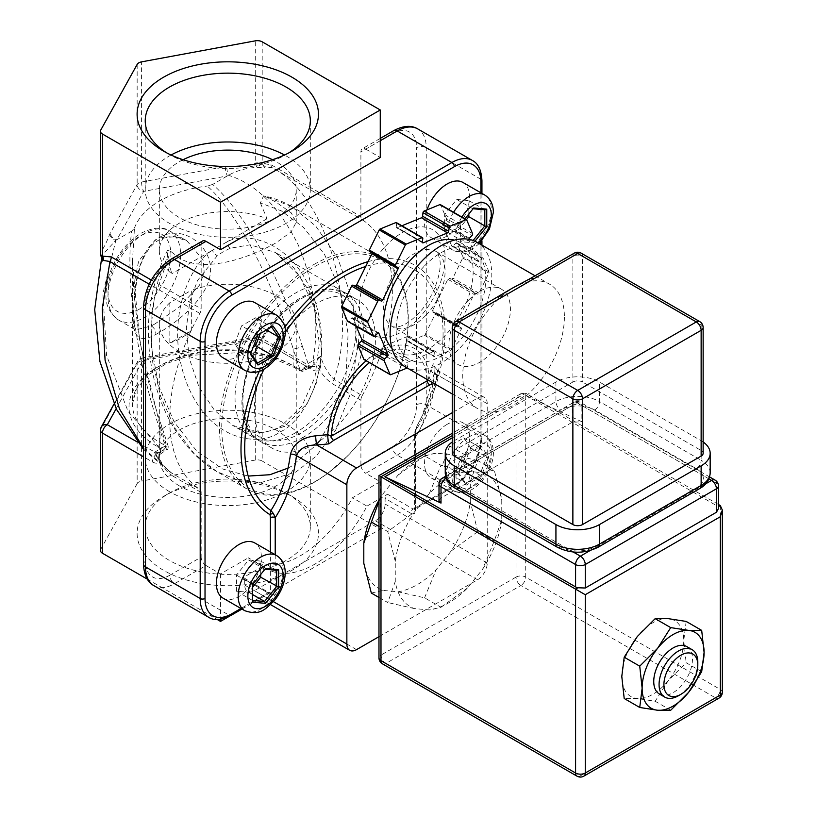 <?xml version="1.0" encoding="UTF-8"?>
<svg xmlns="http://www.w3.org/2000/svg" width="817" height="817" viewBox="0 0 817 817"><rect width="100%" height="100%" fill="white"/><g stroke="black" fill="none" stroke-linecap="round" stroke-linejoin="round"><path stroke-width="0.61" stroke-dasharray="4.08 3.06" d="M169.834 302.739L169.834 342.772C175.379 340.219 182.548 336.073 191.341 330.354L191.341 290.321A68.454 39.522 180 0 1 276.187 295.825A68.454 39.522 180 0 1 296.234 323.777A68.454 39.522 180 0 1 253.975 360.287A68.454 39.522 180 0 1 179.372 351.718A68.454 39.522 180 0 1 159.325 323.777A68.454 39.522 180 0 1 169.834 302.739L191.341 290.321M179.372 485.87A68.454 39.522 180 0 1 159.325 457.918A68.454 39.522 180 0 1 201.585 421.409A68.454 39.522 180 0 1 276.187 429.977A68.454 39.522 180 0 1 296.234 457.918A68.454 39.522 180 0 1 253.975 494.438A68.454 39.522 180 0 1 179.372 485.87M286.154 493.039L291.894 496.358A90.677 52.349 180 0 1 291.894 570.389A90.677 52.349 180 0 1 163.666 570.389A90.677 52.349 180 0 1 163.666 496.358A90.677 52.349 180 0 1 291.894 496.358L286.154 493.039A82.548 47.662 180 0 1 310.327 526.74A82.548 47.662 180 0 1 259.367 570.777A82.548 47.662 180 0 1 169.415 560.442A82.548 47.662 180 0 1 145.232 526.74A82.548 47.662 180 0 1 169.415 493.039A82.548 47.662 180 0 1 286.154 493.039M169.415 491.62A82.548 47.662 180 0 1 145.232 457.918A82.548 47.662 180 0 1 196.192 413.892A82.548 47.662 180 0 1 286.154 424.217A82.548 47.662 180 0 1 310.327 457.918A82.548 47.662 180 0 1 259.367 501.955A82.548 47.662 180 0 1 169.415 491.62M468.345 300.39A43.464 25.092 120 0 0 457.949 364.474A43.464 25.092 120 0 0 491.027 353.271A43.464 25.092 120 0 0 501.424 289.187A43.464 25.092 120 0 0 468.345 300.39M686.801 646.594A27.38 15.809 -60 0 1 692.469 659.135A27.38 15.809 -60 0 1 680.52 686.688A27.38 15.809 -60 0 1 659.421 694.021M319.324 441.211L335.378 413.269L345.989 376.331L348.103 333.642L340.454 290.975L324.492 254.353L303.597 227.463L281.365 210.878L260.357 202.933L263.595 195.876L291.301 206.313L315.638 225.952L337.574 257.702L352.638 300.156L357.223 347.889L350.687 393.273L335.664 430.171L316.199 456.172L295.825 472.052L260.541 482.694L239.258 480.662L216.822 471.583L194.344 453.884L174.93 428.169L160.673 396.541L152.718 362.207L150.951 328.526L154.331 298.052L170.559 251.207L167.465 250.431L167.577 256.497L158.059 280.823L151.952 311.563L151.533 347.685L158.774 386.165L174.287 422.226L196.55 450.851L222.357 468.897L248.174 476.076M265.351 196.478L276.187 202.259L291.148 212.777L296.234 222.204L291.138 231.916L276.187 242.731C249.931 257.549 205.414 273.501 179.372 258.152L170.559 251.207M313.912 264.514A133.488 77.074 -60 0 1 380.651 257.896A133.488 77.074 -60 0 1 407.193 336.298A133.488 77.074 -60 0 1 328.332 472.89A133.488 77.074 -60 0 1 313.912 482.49A133.488 77.074 -60 0 1 247.173 489.107A133.488 77.074 -60 0 1 226.707 382.142A133.488 77.074 -60 0 1 313.912 264.514M260.357 202.933L267.057 218.742A68.454 39.522 0 0 0 196.182 216.056A68.454 39.522 0 0 0 159.325 251.115A68.454 39.522 0 0 0 171.713 273.787L167.577 256.497M183.059 159.713A68.454 39.522 0 0 0 159.325 189.626A68.454 39.522 0 0 0 179.372 217.577A68.454 39.522 0 0 0 253.975 226.146A68.454 39.522 0 0 0 296.234 189.626A68.454 39.522 0 0 0 276.187 161.684A68.454 39.522 0 0 0 272.51 159.713M242.302 578.089L267.956 592.897A3.421 1.981 -60 0 1 269.671 592.733A3.421 1.981 -60 0 1 270.376 594.296L244.722 579.488A3.421 1.981 120 0 0 244.017 577.925A3.421 1.981 120 0 0 242.302 578.089L262.88 566.212A96.222 55.556 120 0 0 266.802 568.887A96.222 55.556 120 0 0 284.326 573.391A96.222 55.556 120 0 0 314.913 564.118A96.222 55.556 120 0 0 345.489 538.076L375.422 520.797A13.695 7.904 120 0 0 385.103 504.028L385.103 498.441L410.757 513.25A3.421 1.981 -60 0 1 413.177 509.062L387.513 494.254A3.421 1.981 120 0 0 385.103 498.441M262.88 566.212L248.358 557.827A96.222 55.556 120 0 0 252.279 560.503A96.222 55.556 120 0 0 300.39 555.734A96.222 55.556 120 0 0 352.423 497.747L380.262 481.673L365.74 473.288L397.195 455.13A41.075 23.713 120 0 0 426.239 404.823L426.239 147.714A41.075 23.713 120 0 0 417.732 128.912M244.722 579.488L244.722 585.074A13.695 7.904 120 0 0 247.561 591.345A13.695 7.904 120 0 0 254.404 590.671L345.489 538.076A96.222 55.556 -60 0 0 366.945 506.132L352.423 497.747M295.55 432.765A85.571 49.408 -60 0 1 252.759 437.003A85.571 49.408 -60 0 1 239.647 368.436A85.571 49.408 -60 0 1 295.55 293.037A85.571 49.408 -60 0 1 338.33 288.799A85.571 49.408 -60 0 1 351.453 357.366A85.571 49.408 -60 0 1 295.55 432.765M166.678 152.85A82.548 47.662 0 0 0 169.415 154.505L163.666 151.186L169.415 154.505A82.548 47.662 0 0 0 286.154 154.505A82.548 47.662 0 0 0 288.891 152.85M171.049 155.016A82.548 47.662 0 0 0 145.232 189.626A82.548 47.662 0 0 0 169.415 223.327A82.548 47.662 0 0 0 259.367 233.662A82.548 47.662 0 0 0 310.327 189.626A82.548 47.662 0 0 0 286.154 155.935A82.548 47.662 0 0 0 284.51 155.016M284.541 426.413A6.842 3.952 -120 0 0 281.119 426.076L301.667 406.478L314.933 377.321L319.324 343.395L314.279 307.815L299.716 276.003L275.298 252.402L250.043 244.804L230.241 248.256L223.572 251.483L217.302 255.731L197.5 280.517L189.83 301.412L186.347 327.985L189.135 357.907L198.96 386.911L214.503 410.359L232.845 425.504L262.431 433.061L284.541 426.413L307.294 403.384L316.7 382.233L321.602 354.445L319.539 322.705L309.694 292.088L293.824 267.762L275.309 252.402L338.33 288.799M230.241 248.256A6.842 4.146 68 0 1 226.37 242.23L212.4 250.298A6.842 3.697 -127.6 0 0 217.302 255.731M155.169 323.777L151.227 325.963L135.704 329.894L132.078 318.017L132.62 291.22L138.614 261.205L155.169 239.932L159.346 237.951L173.408 236.327L187.042 240.974L203.198 260.102L204.199 272.664L199.522 285.123L179.393 306.998L155.169 323.777M155.833 334.439C176.094 323.614 206.915 299.022 210.173 274.543C214.258 249.481 187.379 226.289 164.401 235.061C140.258 243.885 134.039 282.427 133.886 308.683C130.812 335.899 138.124 344.478 155.833 334.439A6.842 4.616 -117.4 0 0 151.227 325.963M223 598.115A31.832 18.383 120 0 0 247.531 589.578A31.832 18.383 120 0 0 261.42 557.551A31.832 18.383 120 0 0 254.833 542.978M426.974 209.887A31.832 18.383 120 0 0 424.544 223.031A31.832 18.383 120 0 0 431.141 237.594A31.832 18.383 120 0 0 455.672 229.066A31.832 18.383 120 0 0 469.561 197.04A31.832 18.383 120 0 0 462.973 182.467M223 357.764A31.832 18.383 120 0 0 238.911 356.192A31.832 18.383 120 0 0 259.714 328.138A31.832 18.383 120 0 0 254.833 302.637M447.052 424.38A31.832 18.383 120 0 0 426.26 452.434A31.832 18.383 120 0 0 431.141 477.945A31.832 18.383 120 0 0 447.052 476.362A31.832 18.383 120 0 0 467.855 448.319A31.832 18.383 120 0 0 462.973 422.808A31.832 18.383 120 0 0 447.052 424.38M466.721 219.987L440.588 204.893L446.46 218.568A1.368 0.786 -60 0 1 445.908 220.335L443.212 223.133A1.368 0.786 120 0 0 442.671 224.9L451.781 246.131A1.368 0.786 120 0 0 451.995 246.387A1.368 0.786 120 0 0 453.037 246.029L455.743 243.231A1.368 0.786 -60 0 1 456.785 242.884A1.368 0.786 -60 0 1 456.999 243.139L462.861 256.814A1.368 0.786 -60 0 1 462.728 257.998L452.863 278.097A1.368 0.786 -60 0 1 452.455 278.679A1.368 0.786 -60 0 1 451.505 279.067L449.217 278.301A1.368 0.786 120 0 0 448.267 278.689A1.368 0.786 120 0 0 447.859 279.271L432.55 310.47A1.368 0.786 120 0 0 432.622 311.91A1.368 0.786 120 0 0 432.704 311.951L434.981 312.717A1.368 0.786 -60 0 1 435.073 312.748A1.368 0.786 -60 0 1 435.144 314.198L425.279 334.296A1.368 0.786 -60 0 1 424.881 334.868A1.368 0.786 -60 0 1 424.38 335.225L408.643 341.649A1.368 0.786 -60 0 1 408.102 341.639A1.368 0.786 -60 0 1 407.826 340.852L408.245 337.288A1.368 0.786 120 0 0 407.979 336.492A1.368 0.786 120 0 0 407.428 336.492L383.01 346.459A1.368 0.786 120 0 0 382.509 346.817A1.368 0.786 120 0 0 381.907 348.032L381.488 351.596A1.368 0.786 -60 0 1 380.885 352.821A1.368 0.786 -60 0 1 380.385 353.179L364.648 359.592A1.368 0.786 -60 0 1 364.433 359.654M407.04 367.885A1.368 0.786 120 0 0 407.622 366.69L408.04 363.126A1.368 0.786 -60 0 1 408.643 361.9A1.368 0.786 -60 0 1 409.143 361.553L433.572 351.586A1.368 0.786 -60 0 1 434.113 351.586A1.368 0.786 -60 0 1 434.389 352.382L433.97 355.936A1.368 0.786 120 0 0 434.236 356.733A1.368 0.786 120 0 0 434.787 356.733L450.514 350.319A1.368 0.786 120 0 0 451.015 349.962A1.368 0.786 120 0 0 451.413 349.38L461.278 329.282A1.368 0.786 120 0 0 461.207 327.842A1.368 0.786 120 0 0 461.125 327.801L458.848 327.045A1.368 0.786 -60 0 1 458.766 327.004A1.368 0.786 -60 0 1 458.684 325.564L474.003 294.365A1.368 0.786 -60 0 1 474.401 293.783A1.368 0.786 -60 0 1 475.361 293.395L477.639 294.161A1.368 0.786 120 0 0 478.599 293.773A1.368 0.786 120 0 0 478.997 293.191L488.862 273.092A1.368 0.786 120 0 0 489.005 271.908L483.133 258.223A1.368 0.786 120 0 0 482.918 257.978A1.368 0.786 120 0 0 481.877 258.325L479.181 261.123A1.368 0.786 -60 0 1 478.139 261.471A1.368 0.786 -60 0 1 477.925 261.226L468.805 239.994A1.368 0.786 -60 0 1 468.774 239.299M391.946 348.297A63.318 36.561 120 0 0 396.715 352.045A63.318 36.561 120 0 0 444.908 335.716A63.318 36.561 120 0 0 460.042 242.373A63.318 36.561 120 0 0 454.415 240.116M424.442 265.964A63.318 36.561 -60 0 1 472.624 249.634A63.318 36.561 -60 0 1 457.489 342.987A63.318 36.561 -60 0 1 409.307 359.317A63.318 36.561 -60 0 1 424.442 265.964M476.903 242.23A71.876 41.504 -60 0 1 491.793 275.135A71.876 41.504 -60 0 1 460.41 347.47A71.876 41.504 -60 0 1 405.028 366.721M564.394 317.047A71.876 41.504 -60 0 1 533.021 389.382A71.876 41.504 -60 0 1 477.628 408.643A71.876 41.504 -60 0 1 462.749 375.738A71.876 41.504 -60 0 1 498.074 299.451A71.876 41.504 -60 0 1 529.069 281.559A71.876 41.504 -60 0 1 549.514 284.142A71.876 41.504 -60 0 1 564.394 317.047M366.149 360.767A71.947 41.544 -60 0 1 378.383 351.974A71.947 41.544 -60 0 1 429.058 376.177L428.006 379.987M314.913 443.948A85.571 49.408 -60 0 1 272.122 448.186A85.571 49.408 -60 0 1 259.009 379.619A85.571 49.408 -60 0 1 314.913 304.21A85.571 49.408 -60 0 1 357.693 299.972A85.571 49.408 -60 0 1 370.816 368.538A85.571 49.408 -60 0 1 314.913 443.948M314.913 266.485A131.772 76.083 -60 0 1 402.199 361.339A131.772 76.083 -60 0 1 347.521 456.039A131.772 76.083 -60 0 1 314.913 481.673A131.772 76.083 -60 0 1 221.734 427.873A131.772 76.083 -60 0 1 314.913 266.485M670.716 710.239L655.173 701.262L637.291 698.494L624.198 698.494M701.691 671.697L686.157 662.73L668.265 680.612L655.173 701.262M686.157 621.42L683.758 640.691L686.157 662.73M668.265 618.653A43.812 25.296 120 0 0 637.291 636.535A43.812 25.296 120 0 0 621.798 676.456A43.812 25.296 120 0 0 637.291 698.494A43.812 25.296 -60 0 0 668.265 680.612A43.812 25.296 120 0 0 683.758 640.691A43.812 25.296 120 0 0 668.265 618.653M366.945 506.132L387.513 494.254M410.757 513.25A6.842 3.952 60 0 0 415.598 510.462L415.159 431.887A3.421 1.43 -169 0 1 414.975 431.264A3.421 1.43 -169 0 1 415.914 430.518L415.598 433.817A3.421 1.971 0 0 0 414.587 435.216L414.587 435.216A3.421 1.971 0 0 0 415.598 436.605C426.658 419.611 433.735 398.951 436.829 374.605L437.473 370.346L484.399 397.43A13.695 7.904 120 0 0 477.557 398.114L452.271 412.708M434.174 383.551L435.798 382.131A6.842 5.515 -163.7 0 1 429.058 376.177L431.08 369.192C433.664 361.471 434.95 361.982 434.94 370.724L422.542 415.179L416.844 426.26L415.159 431.887M378.976 636.678L477.557 579.764A13.695 7.904 120 0 0 487.228 562.995L487.228 403.7A13.695 7.904 120 0 0 484.399 397.43M434.94 370.724A6.842 4.299 4.7 0 0 434.848 371.245A6.842 4.299 4.7 0 0 436.829 374.605C437.412 368.824 437.749 369.008 437.83 375.177L435.798 382.131M363.8 563.27A76.298 44.057 120 0 0 382.887 590.415L397.961 591.763A76.298 44.057 120 0 0 436.125 569.735L451.209 550.975A76.298 44.057 120 0 0 470.296 501.791L470.296 481.683A76.298 44.057 120 0 0 451.209 454.528L436.125 453.19A76.298 44.057 120 0 0 397.961 475.218L382.887 493.979L378.976 501.178M378.976 500.3A76.298 44.057 -60 0 1 382.887 493.979M431.08 369.192A6.842 5.515 -163.8 0 0 437.83 375.177L477.557 398.114M368.058 261.654A144.241 83.273 -60 0 1 441.17 301.718A144.241 83.273 -60 0 1 415.914 430.518L416.844 426.26A140.258 80.975 120 0 0 423.226 413.719L416.823 426.3L414.975 431.264L414.587 435.216L414.587 509.062A3.421 1.971 180 0 1 415.598 507.663L454.313 485.308A37.653 21.742 120 0 0 480.937 439.199L480.937 244.559L480.937 436.401L426.239 404.823A6.842 3.952 180 0 0 416.558 404.823A34.232 19.761 -60 0 1 392.354 446.746L360.9 464.904A6.842 3.952 -120 0 0 365.74 473.288M570.317 406.6L453.272 474.177A23.959 13.828 180 0 1 459.113 468.662L560.768 409.971A23.959 13.828 180 0 1 570.317 406.6A23.959 13.828 180 0 1 583.205 406.294A23.959 13.828 180 0 1 594.653 409.971L696.298 468.662A23.959 13.828 180 0 1 702.681 475.269L577.027 402.72L570.317 406.6M446.49 478.823L570.235 550.27A23.959 13.828 180 0 1 560.768 546.91L459.113 488.229A23.959 13.828 180 0 1 453.292 482.755A23.959 13.828 180 0 1 453.272 474.177L446.245 478.231M530.488 278.423A6.842 3.952 60 0 0 529.069 281.559L572.87 256.262L572.87 382.029L454.272 450.494L454.272 324.737L498.074 299.451A6.842 3.952 60 0 1 499.493 296.316M703.141 441.987A30.801 17.78 0 0 0 701.139 440.71L599.494 382.029A30.801 17.78 0 0 0 555.928 382.029L454.272 440.71A30.801 17.78 0 0 0 452.271 441.987M572.87 382.029A6.842 3.952 180 0 1 582.552 382.029L582.552 256.262L701.139 324.737L701.139 450.494L582.552 382.029M701.139 450.494A6.842 3.952 180 0 1 703.141 453.292M452.271 453.292A6.842 3.952 180 0 1 454.272 450.494M708.911 478.864L702.681 475.269A23.959 13.828 180 0 1 696.298 488.229L594.653 546.91A23.959 13.828 180 0 1 570.235 550.27L573.248 552.016M356.192 326.259L352.699 318.109A1.368 0.786 120 0 0 352.484 317.854A1.368 0.786 120 0 0 351.443 318.201L348.736 320.999A1.368 0.786 -60 0 1 348.022 321.408M372.133 253.056A1.368 0.786 120 0 0 371.858 252.32A1.368 0.786 120 0 0 371.776 252.29L369.498 251.524M396.378 222.592A1.368 0.786 -60 0 1 396.653 223.388L396.235 226.952A1.368 0.786 120 0 0 396.5 227.739A1.368 0.786 120 0 0 397.052 227.749L401.882 225.768M452.271 437.861L525.719 395.459L581.867 421.756L581.867 405.518L716.427 483.204L716.427 505.57A6.842 3.952 180 0 1 717.959 506.918L718.439 508.634M439.005 500.658L441.006 498.023L572.186 422.287L581.867 421.756M718.439 504.487L525.719 393.222L452.271 435.624M501.75 519.949A76.298 44.057 -60 0 1 482.673 569.132L467.59 587.893A76.298 44.057 -60 0 1 429.425 609.931L414.342 608.583A76.298 44.057 -60 0 1 395.265 581.438L395.265 561.33A76.298 44.057 -60 0 1 414.342 512.147L429.425 493.386A76.298 44.057 -60 0 1 467.59 471.348L482.673 472.696A76.298 44.057 -60 0 1 501.75 499.851L501.75 519.949L494.224 541.048L482.673 569.132M525.719 395.459L716.427 505.57M516.038 398.808L516.038 577.108L380.988 655.081L380.988 476.781C378.373 475.269 378.373 475.269 380.988 476.781L516.038 398.808L520.878 393.702L525.719 393.222L525.719 577.108L720.308 689.456A6.842 3.952 180 0 1 722.31 692.254M378.976 526.485L387.738 531.54L414.342 512.147M378.976 597.472L387.738 602.527L395.265 581.438M395.265 561.33L387.738 531.54M436.125 453.19L424.574 455.825L440.976 465.302L467.59 471.348M424.574 455.825L397.961 475.218M429.425 493.386L440.976 465.302M470.296 481.683L477.822 460.584L494.224 470.051L501.75 499.851M477.822 460.584L451.209 454.528M482.673 472.696L494.224 470.051M451.209 550.975L477.822 531.581L494.224 541.048M477.822 531.581L470.296 501.791M397.961 591.763L424.574 597.819L440.976 607.286L429.425 609.931M424.574 597.819L436.125 569.735M467.59 587.893L440.976 607.286M371.327 593.06L382.887 590.415M414.342 608.583L387.738 602.527M470.715 447.9L463.729 437.953L449.748 446.021L442.763 464.036L449.748 473.972L463.729 465.904L470.715 447.9L486.687 457.122L479.702 447.175L465.721 455.243L481.223 446.296L488.77 457.03L481.223 476.474L479.702 475.126L486.687 457.122L488.77 457.03M481.223 476.474L466.129 485.196L458.592 474.452L466.129 455.008M458.592 474.452L458.735 473.257L465.721 483.194L479.702 475.126L463.729 465.904M449.748 446.021L465.721 455.243L458.735 473.257L442.763 464.036M466.129 485.196L465.721 483.194L449.748 473.972M463.729 437.953L479.702 447.175L481.223 446.296M257.988 334.837L250.441 354.282M260.337 333.489L262.574 327.719L255.578 317.782L271.561 327.004L257.58 335.072L241.607 325.85L234.622 343.855L241.607 353.802L253.239 347.082M234.622 343.855L250.799 353.373M255.578 317.782L241.607 325.85M262.574 327.719L266.444 329.956M241.607 353.802L257.58 363.024M473.063 208.744L460.614 223.766L460.614 241.658L460.614 224.236L464.955 218.833M474.973 241.219L473.676 242.823L460.614 241.658M473.676 242.823L472.716 240.974L473.125 240.464M468.835 213.993L468.835 200.563L456.734 199.481L444.632 214.544L444.632 230.67L460.614 239.902L472.716 240.974L470.378 239.636M444.632 214.544L460.614 224.236M456.734 199.481L472.716 208.703L473.676 207.978M444.632 230.67L456.734 231.752L466.436 219.691M456.734 231.752L468.948 238.809M468.835 200.563L484.808 209.785M265.535 568.489L252.463 584.278L252.463 602.17M264.922 569.255L248.593 560.002L236.491 575.056L236.491 591.191L248.593 592.264L252.463 587.454M252.463 584.747L236.491 575.056M260.694 574.514L260.694 561.075L248.593 560.002M236.491 591.191L252.463 600.413M248.593 592.264L252.463 594.5M260.694 561.075L276.667 570.297M137.072 441.874L157.232 453.517A6.842 3.952 -120 0 0 160.653 453.854A6.842 3.952 -120 0 0 160.949 453.649L160.724 452.373L154.311 452.414L159.662 459.603L159.826 462.167A13.695 7.904 60 0 1 152.391 461.901L143.486 456.764M160.949 453.649A6.842 5.566 51 0 0 160.367 454.058C159.019 455.171 158.621 456.703 159.152 458.643L159.662 459.603A6.842 5.831 -22.1 0 1 159.152 458.643A6.842 5.831 -22.1 0 0 159.152 458.643A6.842 5.831 -22.1 0 1 160.724 452.373A6.842 3.952 60 0 0 160.346 448.829L154.311 452.414C158.784 460.951 164.595 467.855 171.733 473.125L199.848 489.363A6.842 3.952 -60 0 1 201.156 492.426L201.156 557.133L169.691 575.291A6.842 3.952 -120 0 0 174.532 583.675L205.996 565.517A6.842 3.952 60 0 1 201.156 557.133M101.308 426.964A6.842 5.321 -151 0 0 100.777 429.078L137.154 363.442A6.842 3.952 180 0 1 138.839 361.849A6.842 3.952 180 0 1 141.586 360.879L255.272 339.882A6.842 3.952 180 0 1 262.196 340.852L312.125 369.682A13.695 7.904 -120 0 0 319.57 369.948L320.673 366.639L320.662 356.375L313.33 364.27A6.842 2.41 -153.7 0 1 320.673 366.639M360.9 464.904L360.9 400.207A6.842 3.952 -60 0 1 362.207 395.622L334.092 379.394C327.964 373.532 323.481 365.863 320.662 356.375L312.952 360.726A6.842 3.952 -120 0 1 313.33 364.27L311.001 367.017A6.842 3.952 60 0 1 310.705 367.221A6.842 3.952 60 0 1 307.284 366.884L257.355 338.054L143.68 359.061A6.842 5.321 -151 0 0 137.685 361.328L137.685 361.328A6.842 5.321 -151 0 0 137.154 363.442L137.154 483.613A6.842 3.952 180 0 1 141.586 481.06L141.586 360.879A6.842 1.705 -100.5 0 1 142.434 357.917A6.842 6.842 0 0 0 137.685 361.328L114.002 404.058M116.177 408.674L143.68 359.061A6.842 1.705 -100.5 0 0 142.434 357.917L256.109 336.91A6.842 1.705 -100.5 0 0 255.272 339.882L255.272 460.053A6.842 3.952 180 0 1 262.196 461.023L262.196 340.852A6.842 3.952 -60 0 0 260.776 337.717A6.842 6.842 0 0 0 256.109 336.91A6.842 1.705 -100.5 0 1 257.355 338.054A6.842 3.952 -60 0 1 260.776 337.717L310.705 366.547A6.842 3.952 -60 0 1 312.125 369.682M362.207 395.622A157.446 90.901 120 0 0 362.207 219.671A6.842 3.952 -60 0 1 360.9 216.607L270.999 164.697L262.196 163.471L264.402 167.475L256.936 167.332L261.92 163.88A6.842 3.952 0 0 0 255.272 163.053C245.917 165.861 236.47 166.944 226.922 166.29L141.586 182.028A6.842 3.952 0 0 0 138.839 182.998A6.842 3.952 0 0 0 137.154 184.581L109.856 233.887C106.813 241.781 103.779 247.908 100.777 252.249A6.842 3.952 0 0 0 100.45 253.454M212.614 184.448L207.263 186.051C236.562 211.797 272.378 279.68 293.129 348.818A6.842 1.91 -18.1 0 0 302.351 346.194C280.568 277.77 243.507 210.97 212.614 184.448L228.454 175.298C236.379 170.722 245.876 168.067 256.936 167.332A6.842 0.582 67.1 0 1 255.272 163.053L255.272 40.85M159.56 428.639A6.842 1.91 -18.1 0 0 161.684 426.331A6.842 1.91 -18.1 0 0 160.009 425.667L139.758 341.261L132.446 262.226L134.448 228.086L131.67 231.18C125.215 279.271 136.735 360.818 159.56 428.639L165.248 446L160.346 448.829L128.075 411.38L106.588 355.548L102.911 293.507L115.83 240.321L116.882 239.708L143.68 191.372L227.392 175.91A6.842 1.705 79.5 0 1 225.308 166.556M137.154 64.41L137.154 184.581A6.842 5.321 29 0 0 143.68 191.372A6.842 1.705 79.5 0 1 141.586 182.028L141.586 61.857M131.67 231.18L116.882 239.708A6.842 5.321 29 0 1 110.366 232.916M109.856 233.887A6.842 5.106 27.2 0 0 115.83 240.321L102.391 255.037L102.033 256.773A6.842 6.189 43.3 0 1 100.777 252.249L100.777 130.046M101.941 258.999L102.033 256.773A6.842 0.521 -30.2 0 1 101.379 256.895M171.11 259.152A6.842 3.952 -120 0 0 169.691 262.288L201.156 244.13L201.156 308.826A6.842 3.952 -60 0 1 199.848 313.411A157.446 90.901 120 0 0 199.848 489.363M201.156 492.426L173.051 476.199A6.842 3.952 120 0 0 171.733 473.125L171.172 472.788C166.229 469.224 164.319 466.732 159.233 458.817M173.051 476.199C168.016 472.951 163.614 468.274 159.826 462.167A6.842 5.566 51 0 1 160.367 454.058L165.33 450.678A6.842 3.952 60 0 1 163.277 450.024A3.421 1.981 120 0 0 165.698 445.837A3.421 1.981 -120 0 0 166.729 446.164A3.421 2.625 -87.8 0 1 165.33 450.678M166.729 446.164L165.248 446L166.556 450.443C167.689 450.014 168.231 448.594 168.179 446.194L166.729 446.164L160.009 425.667L160.009 442.548L165.698 445.837M168.179 446.194L161.684 426.331C143.833 374.176 134.09 319.467 132.446 262.206L132.446 404.119A94.129 54.341 0 0 0 160.009 442.548A3.421 1.981 120 0 1 157.589 446.736A97.55 56.322 180 0 1 157.589 367.088A97.55 56.322 180 0 1 295.55 367.088A3.421 1.981 -60 0 1 293.834 367.262A3.421 1.981 -60 0 1 293.129 365.699A94.129 54.341 0 0 0 190.555 353.914A94.129 54.341 0 0 0 132.446 404.119L136.296 389.29L147.836 375.299L166.372 363.575L190.269 355.364L245.294 352.29L271.561 357.723L293.834 367.262L299.522 370.55A3.421 1.981 120 0 0 301.238 370.377A6.842 3.952 -120 0 0 303.281 371.03L304.802 370.632L308.04 363.565L302.351 346.194M262.196 41.82L262.196 163.471A6.842 5.586 65.2 0 0 265.596 166.78L272.306 167.771L362.207 219.671M264.402 167.475L265.596 166.78M270.999 164.697A6.842 3.952 120 0 0 272.306 167.771C326.116 194.579 358.98 307.151 334.092 379.394A6.842 3.952 120 0 0 332.785 383.97L360.9 400.207M311.001 367.017A6.842 5.566 -129 0 1 319.57 369.948C323.348 376.045 327.75 380.722 332.785 383.97M298.818 368.978A3.421 1.981 120 0 0 299.522 370.55L302.127 371.327A3.421 2.625 92.2 0 1 299.839 369.304A3.421 1.981 60 0 1 298.818 368.978L293.129 365.699L293.129 348.818L299.839 369.304C302.729 369.039 305.466 367.119 308.04 363.565L312.952 360.726C319.631 323.45 314.719 284.837 298.225 244.906C279.271 207.038 256.017 183.835 228.454 175.298A6.842 1.91 82 0 1 226.922 166.29M100.45 550.454A6.842 3.952 180 0 1 100.777 549.249L100.777 429.078A6.842 3.952 180 0 0 100.45 430.283M288.319 467.998L291.434 466.293L316.679 444.55M380.262 140.728L365.74 149.102A6.842 3.952 -120 0 0 362.309 148.765A6.842 3.952 -120 0 0 360.9 151.901L392.354 133.733A6.842 3.952 60 0 1 393.774 130.608M201.156 244.13A6.842 3.952 60 0 1 202.575 240.995M143.486 448.114L171.733 473.125M267.057 218.742L226.37 242.23C245.907 230.517 297.357 240.351 316.567 306.089C334.786 372.307 300.768 423.911 280.149 431.825C261.736 446.45 210.102 444.285 186.062 381.437C162.951 317.956 192.618 261.287 212.4 250.298L171.713 273.787M134.448 228.086A94.129 54.341 180 0 1 207.263 186.051M205.996 565.517L220.519 573.902L248.358 557.827M365.74 149.102L380.262 157.487M360.9 216.607L360.9 151.901M147.305 579.141L217.24 619.511M137.154 483.613L100.777 549.249M255.272 460.053L141.586 481.06M229.536 616.202L380.262 529.181L262.196 461.023M220.519 573.902L220.519 619.266M380.262 481.673L380.262 529.181M697.8 662.209A27.38 15.809 -60 0 1 678.437 695.747M191.341 330.354A51.338 29.647 -60 0 1 169.834 342.772M425.688 315.546A43.464 25.092 -60 0 1 392.609 326.749A43.464 25.092 -60 0 1 402.995 262.666A43.464 25.092 -60 0 1 436.074 251.462A43.464 25.092 -60 0 1 425.688 315.546M418.049 318.967A60.581 34.978 120 0 0 442.048 240.872A60.581 34.978 120 0 0 386.431 245.274A60.581 34.978 120 0 0 362.421 323.358A60.581 34.978 120 0 0 418.049 318.967M252.759 437.003L232.835 425.494C249.92 434.644 266.015 434.828 281.119 426.076L281.119 426.076A6.842 3.952 -120 0 0 280.149 431.825M144.282 233.652A51.338 29.647 120 0 0 110.744 278.893A51.338 29.647 120 0 0 118.608 320.029A51.338 29.647 120 0 0 144.282 317.486A51.338 29.647 120 0 0 177.82 272.245A51.338 29.647 120 0 0 169.956 231.109A51.338 29.647 120 0 0 144.282 233.652M164.401 235.061A6.842 4.105 68.9 0 1 162.348 238.472L162.348 238.472A6.842 4.105 68.9 0 1 159.346 237.951M139.441 309.102A44.496 25.695 -60 0 1 107.977 290.934A44.496 25.695 -60 0 1 139.441 236.44A44.496 25.695 -60 0 1 170.906 254.608A44.496 25.695 -60 0 1 139.441 309.102M244.783 610.687A31.832 18.383 120 0 0 269.314 602.16A31.832 18.383 120 0 0 283.203 570.123A31.832 18.383 120 0 0 276.616 555.55M453.598 212.277A31.832 18.383 120 0 0 446.327 235.602A31.832 18.383 120 0 0 452.924 250.176A31.832 18.383 120 0 0 477.455 241.648A31.832 18.383 120 0 0 491.344 209.612A31.832 18.383 120 0 0 484.757 195.038M461.871 217.056A24.99 14.43 120 0 0 456.009 235.602A24.99 14.43 120 0 0 477.884 242.792M244.783 370.346A31.832 18.383 120 0 0 260.694 368.763A31.832 18.383 120 0 0 281.487 340.72A31.832 18.383 120 0 0 276.616 315.209M468.835 436.962A31.832 18.383 120 0 0 448.043 465.006A31.832 18.383 120 0 0 452.924 490.517A31.832 18.383 120 0 0 468.835 488.944A31.832 18.383 120 0 0 489.638 460.89A31.832 18.383 120 0 0 484.757 435.379A31.832 18.383 120 0 0 468.835 436.962M473.676 445.347A24.99 14.43 120 0 0 456.009 475.943A24.99 14.43 120 0 0 473.676 486.146A24.99 14.43 120 0 0 491.344 455.549A24.99 14.43 120 0 0 473.676 445.347M424.38 335.225L450.514 350.319M475.361 293.395L449.217 278.301M451.505 279.067L477.639 294.161M380.385 353.179L406.529 368.263M409.143 361.553L383.01 346.459M427.23 379.537A67.974 39.247 120 0 0 379.292 355.752A67.974 39.247 120 0 0 369.396 362.646M303.342 437.269A85.571 49.408 -60 0 1 260.562 441.507A85.571 49.408 -60 0 1 247.439 372.94A85.571 49.408 -60 0 1 303.342 297.531A85.571 49.408 -60 0 1 346.122 293.293A85.571 49.408 -60 0 1 359.245 361.86A85.571 49.408 -60 0 1 303.342 437.269M300.922 433.071A82.149 47.427 -60 0 1 242.833 399.533A82.149 47.427 -60 0 1 300.922 298.93A82.149 47.427 -60 0 1 359.01 332.468A82.149 47.427 -60 0 1 300.922 433.071M259.285 371.316A144.241 83.273 -60 0 1 284.704 327.29M415.598 433.817L415.598 507.663A3.421 1.981 -120 0 1 414.883 509.236L453.609 486.871A3.421 1.981 -120 0 0 454.313 485.308M480.937 241.863L480.937 192.843L480.937 241.863M240.964 608.481L270.376 591.508L270.376 551.955M480.937 439.199A3.421 1.971 180 0 0 481.938 437.8A3.421 1.971 180 0 0 480.937 436.401A41.075 23.713 -60 0 1 451.893 486.707L397.195 455.13A6.842 3.952 60 0 1 392.354 446.746M481.938 245.141L481.938 437.8C480.335 458.684 470.888 475.034 453.609 486.871A3.421 1.981 -120 0 1 451.893 486.707L413.177 509.062A3.421 1.981 -120 0 0 414.883 509.236L414.587 509.062A3.421 1.971 180 0 0 415.598 510.462M244.017 577.925L269.671 593.071A3.421 1.981 -120 0 1 267.956 592.897L229.23 615.262L174.532 583.675A41.075 23.713 120 0 1 154.005 585.718M437.473 370.346L434.879 367.211L434.848 371.245C433.061 387.932 428.966 402.577 422.542 415.179L423.226 413.719A140.258 80.975 120 0 0 365.679 266.505M285.204 332.356A140.258 80.975 120 0 0 263.932 369.213M472.43 160.489A41.075 23.713 -60 0 1 480.937 179.291L426.239 147.714A6.842 3.952 180 0 0 416.558 147.714L416.558 404.823M230.945 615.426A3.421 1.981 -120 0 1 229.23 615.262A41.075 23.713 -60 0 1 208.692 617.295M481.938 180.69A3.421 1.971 180 0 0 480.937 179.291L480.937 182.089M487.228 403.7L436.829 374.605M487.228 562.995L385.103 504.028M275.217 554.743L275.217 591.508A3.421 1.971 0 0 0 270.376 591.508A3.421 1.981 -120 0 1 269.671 593.071L241.965 609.063M270.376 594.296A6.842 3.952 -120 0 0 275.217 591.508M273.45 601.659L244.722 585.074M477.557 579.764L375.422 520.797M356.539 649.638L254.404 590.671M555.928 382.029L555.928 401.586L454.272 460.277L454.272 440.71M701.139 440.71L701.139 460.277L599.494 401.586L599.494 382.029M710.167 472.849A30.801 17.78 0 0 0 701.139 460.277A6.842 3.952 -60 0 1 696.298 468.662M594.653 409.971A6.842 3.952 -60 0 0 599.494 401.586A30.801 17.78 0 0 0 555.928 401.586A6.842 3.952 -120 0 0 560.768 409.971M459.113 468.662A6.842 3.952 -120 0 1 454.272 460.277A30.801 17.78 0 0 0 445.255 472.849M696.298 488.229A6.842 3.952 -120 0 0 699.72 488.566M594.653 546.91A6.842 3.952 -120 0 0 598.075 547.247M560.768 546.91A6.842 3.952 -60 0 1 557.347 547.247M459.113 488.229A6.842 3.952 -60 0 1 455.692 488.566M455.692 321.602A6.842 3.952 60 0 0 454.272 324.737A6.842 3.952 0 0 0 452.271 327.525M703.141 327.525A6.842 3.952 0 0 0 701.139 324.737A6.842 3.952 -60 0 0 699.72 321.602M581.132 253.137A6.842 3.952 120 0 1 582.552 256.262A6.842 3.952 0 0 0 572.87 256.262A6.842 3.952 60 0 1 574.29 253.137M456.999 243.139L483.133 258.223M489.005 271.908L462.861 256.814M478.997 293.191L452.863 278.097M462.728 257.998L488.862 273.092M447.859 279.271L474.003 294.365M458.684 325.564L432.55 310.47M432.704 311.951L458.848 327.045M461.125 327.801L434.981 312.717M435.144 314.198L461.278 329.282M451.413 349.38L425.279 334.296M434.787 356.733L408.643 341.649M407.826 340.852L433.97 355.936M434.389 352.382L408.245 337.288M407.428 336.492L433.572 351.586M381.907 348.032L408.04 363.126M407.622 366.69L381.488 351.596M390.792 374.686L364.648 359.592M378.291 332.887L352.699 318.109M351.443 318.201L377.577 333.295M374.88 336.093L348.736 320.999M371.776 252.29L397.91 267.373M396.653 223.388L422.787 238.482M422.369 242.036L396.235 226.952M397.052 227.749L422.369 242.363M472.594 233.662L446.46 218.568M445.908 220.335L472.052 235.429M469.356 238.227L443.212 223.133M442.671 224.9L468.805 239.994M477.925 261.226L451.781 246.131M453.037 246.029L479.181 261.123M481.877 258.325L455.743 243.231M590.109 550.556L705.704 483.807M382.397 663.802A6.842 3.952 120 0 0 385.828 663.465L520.878 585.493L715.467 697.841L580.417 775.813L385.828 663.465A6.842 3.952 -120 0 1 380.988 655.081A6.842 3.952 180 0 0 378.976 657.879M720.308 505.57L720.308 689.456A6.842 3.952 120 0 1 715.467 697.841A6.842 3.952 -120 0 0 718.889 698.178M441.006 498.023L441.006 481.254L572.186 405.518L572.186 422.287M516.038 577.108A6.842 3.952 180 0 1 525.719 577.108A6.842 3.952 120 0 1 520.878 585.493A6.842 3.952 60 0 1 516.038 577.108M576.986 776.15A6.842 3.952 120 0 0 580.417 775.813A6.842 3.952 60 0 0 583.838 776.15M439.005 484.052A6.842 3.952 0 0 1 441.006 481.254A6.842 3.952 60 0 1 442.426 478.119M577.027 402.72A6.842 3.952 -120 0 0 573.605 402.383A6.842 3.952 -120 0 0 572.186 405.518A6.842 3.952 0 0 1 581.867 405.518A6.842 3.952 120 0 0 580.448 402.383A6.842 3.952 120 0 0 577.027 402.72M715.018 480.079A6.842 3.952 -60 0 1 716.427 483.204A6.842 3.952 0 0 1 718.439 486.003M157.589 446.736L163.277 450.024L157.232 453.517A6.842 3.952 120 0 0 152.391 461.901M295.55 367.088L301.238 370.377L307.284 366.884A6.842 3.952 -60 0 1 310.705 366.547L311.665 366.945L302.127 371.327A3.421 2.625 92.2 0 0 303.281 371.03M199.848 313.411L149.164 284.142M151.308 280.047L201.156 308.826M392.354 133.733A34.232 19.761 -60 0 1 416.558 147.714M143.486 564.118A6.842 3.952 180 0 1 145.497 561.32L145.497 304.21A34.232 19.761 -60 0 1 169.691 262.288M169.691 575.291A34.232 19.761 -60 0 1 145.497 561.32M143.486 307.008A6.842 3.952 180 0 1 145.497 304.21M159.325 323.777L159.325 457.918M169.415 493.039L163.666 496.358M145.232 457.918L145.232 526.74M501.424 289.187L436.074 251.462C437.126 251.279 438.331 253.893 439.699 259.306C442.579 271.132 433.245 299.206 417.834 314.065C411.819 320.111 406.274 324.083 401.218 325.963L396.633 327.198L392.609 326.749L457.949 364.474M380.651 257.896L291.281 206.303M159.325 251.115L159.325 189.626M145.232 189.626L145.232 120.804M118.608 320.029L135.867 330.017C135.295 327.147 135.142 333.193 134.008 318.395C132.701 304.812 134.897 287.012 140.585 264.984C145.967 250.635 153.228 241.801 162.348 238.472C172.908 235.847 181.139 236.685 187.042 240.974L169.956 231.109C163.145 226.401 153.443 227.136 140.861 233.305C124.868 243.466 113.91 258.621 108.018 278.791C105.373 294.957 102.401 307.263 118.608 320.029M431.141 237.594L452.924 250.176L462.32 252.208L467.916 250.972L473.931 247.908L479.262 243.589M431.141 477.945L452.924 490.517C459.001 493.631 465.445 493.223 472.257 489.281C490.047 478.997 502.629 446.991 484.757 435.379L462.973 422.808M460.042 242.373L472.624 249.634M452.271 393.998L477.628 408.643M272.122 448.186L260.562 441.507C220.406 421.889 250.257 324.226 301.626 297.368C311.624 291.608 321.224 288.82 330.425 289.004L346.122 293.293L357.693 299.972M407.193 336.298L402.199 361.339M328.332 472.89L347.521 456.039M270.56 604.621L247.561 591.345M481.938 240.739L481.938 193.415M535.043 275.789L549.514 284.142M396.715 352.045L409.307 359.317M408.102 341.639L434.236 356.733M434.113 351.586L407.979 336.492M378.618 332.938L352.484 317.854M397.991 267.414L371.858 252.32M422.644 242.833L396.5 227.739M478.139 261.471L451.995 246.387M456.785 242.884L482.918 257.978M458.766 327.004L432.622 311.91M435.073 312.748L461.207 327.842M520.878 393.702L452.271 433.306M445.643 476.26L573.605 402.383A6.842 6.842 0 0 1 580.448 402.383L709.595 476.944M291.301 206.313C282.498 201.207 273.266 197.734 263.595 195.876M216.822 471.583C181.915 450.913 160.408 411.257 152.626 372.613C143.782 329.374 148.725 288.646 167.465 250.431M380.262 138.41L362.309 148.765M102.391 255.037L101.696 257.61M143.486 449.381L171.172 472.788M286.154 154.505L291.894 151.186M310.327 189.626L310.327 120.804M266.802 568.887L252.279 560.503M296.234 222.204L296.234 189.626M247.173 489.107L216.852 471.603M310.327 457.918L310.327 526.74M296.234 323.777L296.234 457.918"/><path stroke-width="1.23" d="M697.8 664.997A23.959 13.838 120 0 0 680.857 655.224A23.959 13.838 120 0 0 663.915 684.564A23.959 13.838 120 0 0 680.857 694.348A23.959 13.838 120 0 0 697.8 664.997L697.8 662.209A27.38 15.809 -60 0 0 692.122 649.668L686.801 646.594A27.38 15.809 -60 0 0 665.702 653.937A27.38 15.809 -60 0 0 653.743 681.49A27.38 15.809 -60 0 0 659.421 694.021L664.742 697.095A27.38 15.809 -60 0 1 659.074 684.564A27.38 15.809 -60 0 1 671.023 657.011A27.38 15.809 -60 0 1 692.122 649.668M272.51 159.713A68.454 39.522 0 0 0 183.059 159.713M288.891 152.85A82.548 47.662 0 0 0 310.327 120.804A82.548 47.662 0 0 0 286.154 87.113A82.548 47.662 0 0 0 196.192 76.778A82.548 47.662 0 0 0 145.232 120.804A82.548 47.662 0 0 0 166.678 152.85M284.51 155.016A82.548 47.662 0 0 0 171.049 155.016M291.894 77.155A90.677 52.349 0 0 0 163.666 77.155A90.677 52.349 0 0 0 163.666 151.186L163.666 151.186A90.677 52.349 0 0 0 291.894 151.186A90.677 52.349 0 0 0 291.894 77.155M276.616 555.55L254.833 542.978A31.832 18.383 120 0 0 230.302 551.506A31.832 18.383 120 0 0 216.403 583.542A31.832 18.383 120 0 0 223 598.115L244.783 610.687C260.868 616.304 265.852 608.389 274.42 600.526C281.324 591.927 284.919 582.725 285.215 572.921C285.215 565.047 282.355 559.257 276.616 555.55A31.832 18.383 120 0 0 252.085 564.077A31.832 18.383 120 0 0 238.186 596.114A31.832 18.383 120 0 0 244.783 610.687M276.616 315.209L254.833 302.637A31.832 18.383 120 0 0 238.911 304.21A31.832 18.383 120 0 0 218.119 332.264A31.832 18.383 120 0 0 223 357.764L244.783 370.346C250.86 373.461 257.304 373.042 264.116 369.11C272.469 363.953 278.638 356.232 282.631 345.959C285.153 334.602 289.524 326.34 276.616 315.209A31.832 18.383 120 0 0 260.694 316.782A31.832 18.383 120 0 0 239.902 344.835A31.832 18.383 120 0 0 244.783 370.346M468.774 239.299A1.368 0.786 -60 0 1 469.356 238.227L472.052 235.429A1.368 0.786 120 0 0 472.594 233.662L466.721 219.987A1.368 0.786 120 0 0 466.507 219.732A1.368 0.786 120 0 0 465.966 219.732L450.228 226.156A1.368 0.786 120 0 0 449.136 227.729L448.707 231.293A1.368 0.786 -60 0 1 447.614 232.865L423.186 242.833A1.368 0.786 -60 0 1 422.644 242.833A1.368 0.786 -60 0 1 422.369 242.036L422.787 238.482A1.368 0.786 120 0 0 422.522 237.686A1.368 0.786 120 0 0 421.97 237.686L406.243 244.099A1.368 0.786 120 0 0 405.334 245.039L395.469 265.137A1.368 0.786 120 0 0 395.551 266.577A1.368 0.786 120 0 0 395.632 266.608L397.91 267.373A1.368 0.786 -60 0 1 397.991 267.414A1.368 0.786 -60 0 1 398.073 268.854L382.754 300.053A1.368 0.786 -60 0 1 381.396 301.024L379.119 300.258A1.368 0.786 120 0 0 377.76 301.228L367.895 321.326A1.368 0.786 120 0 0 367.752 322.511L373.624 336.195A1.368 0.786 120 0 0 373.839 336.441A1.368 0.786 120 0 0 374.88 336.093L377.577 333.295A1.368 0.786 -60 0 1 378.618 332.938A1.368 0.786 -60 0 1 378.833 333.193L387.942 354.425A1.368 0.786 -60 0 1 387.401 356.192L384.705 358.99A1.368 0.786 120 0 0 384.164 360.757L390.036 374.431A1.368 0.786 120 0 0 390.25 374.686A1.368 0.786 120 0 0 390.792 374.686L406.529 368.263A1.368 0.786 120 0 0 407.019 367.916A1.368 0.786 120 0 0 407.04 367.885M454.415 240.116A63.318 36.561 120 0 0 411.85 258.703A63.318 36.561 120 0 0 391.946 348.297M452.271 393.998L405.028 366.721A71.876 41.504 -60 0 1 390.138 333.816A71.876 41.504 -60 0 1 421.511 261.481A71.876 41.504 -60 0 1 476.903 242.23L535.043 275.789M428.006 379.987L427.291 380.742A3.421 1.981 -120 0 0 429.711 384.93L434.174 383.551M624.198 657.195L637.291 636.535L655.173 618.653L668.265 618.653L686.157 621.42L701.691 630.387L688.598 630.387L670.716 627.619L657.624 648.279L639.731 666.161L624.198 657.195L621.798 676.456L624.198 698.494L639.731 707.471L657.624 710.239L670.716 710.239L688.598 692.346L701.691 671.697L704.091 652.426L701.691 630.387M670.716 627.619L655.173 618.653M639.731 666.161L642.131 688.2L639.731 707.471M688.598 630.387A43.812 25.296 120 0 0 657.624 648.279A43.812 25.296 120 0 0 642.131 688.2A43.812 25.296 120 0 0 657.624 710.239A43.812 25.296 -60 0 0 688.598 692.346A43.812 25.296 120 0 0 704.091 652.426A43.812 25.296 120 0 0 688.598 630.387M479.262 243.589L489.465 228.954L493.356 212.41C493.345 204.505 490.476 198.715 484.757 195.038L462.973 182.467A31.832 18.383 120 0 0 426.974 209.887M270.376 517.651L270.059 514.72A3.421 2.4 165.9 0 1 273.501 513.668L275.217 517.651A3.421 1.971 0 0 0 270.376 517.651L270.376 551.955M263.932 369.213A140.258 80.975 120 0 0 270.927 510.502C280.977 494.867 287.492 476.076 290.464 454.14C293.66 443.56 302.065 437.452 315.679 435.818L327.719 434.685L331.283 436.166L427.291 380.742A67.974 39.247 120 0 0 427.23 379.537M315.679 435.818A6.842 0.929 -95.5 0 0 316.812 445.04C306.406 444.836 299.625 448.37 296.459 455.651C293.364 479.988 286.287 500.658 275.217 517.651L275.217 554.743M452.271 412.708L356.539 467.978A13.695 7.904 120 0 0 346.857 484.747L346.857 644.041A13.695 7.904 120 0 0 349.696 650.312A13.695 7.904 120 0 0 356.539 649.638L378.976 636.678M366.149 360.767A71.947 41.544 -60 0 0 327.719 434.685A6.842 0.929 -95.6 0 0 328.853 443.876L333.704 440.363A3.421 1.981 60 0 1 331.283 436.166A67.974 39.247 120 0 1 369.396 362.646M378.976 501.178L363.8 543.162L363.8 563.27L371.327 593.06L378.976 597.472M363.8 543.162A76.298 44.057 -60 0 1 378.976 500.3M273.501 513.668L270.927 510.502L270.059 514.72A144.241 83.273 -60 0 1 259.285 371.316M290.464 454.14A6.842 4.299 -175.3 0 1 296.459 455.651L346.857 484.747M452.271 441.987A30.801 17.78 0 0 0 445.255 453.292A30.801 17.78 0 0 0 454.272 465.864L555.928 524.555A30.801 17.78 0 0 0 599.494 524.555L701.139 465.864A30.801 17.78 0 0 0 710.167 453.292A30.801 17.78 0 0 0 703.141 441.987M582.552 524.555A6.842 3.952 180 0 1 572.87 524.555L572.87 398.798L454.272 330.323A6.842 3.952 120 0 1 459.113 321.939A6.842 3.952 60 0 0 455.692 321.602L512.279 288.207L530.488 278.423A6.842 3.952 60 0 1 533.909 278.76L459.113 321.939L577.711 390.414L696.298 321.939A6.842 3.952 60 0 1 701.139 330.323A6.842 3.952 0 0 0 703.141 327.525L703.141 453.292A6.842 3.952 180 0 1 701.139 456.09L701.139 330.323L582.552 398.798L582.552 524.555L701.139 456.09M454.272 456.09A6.842 3.952 180 0 1 452.271 453.292L452.271 327.525A6.842 3.952 0 0 0 454.272 330.323L454.272 456.09L572.87 524.555M499.493 296.316A6.842 3.952 60 0 1 502.915 296.653M364.433 359.654A1.368 0.786 -60 0 1 364.106 359.592A1.368 0.786 -60 0 1 363.892 359.337L358.02 345.662A1.368 0.786 -60 0 1 358.561 343.896L361.267 341.098A1.368 0.786 120 0 0 361.808 339.341L356.192 326.259M348.022 321.408A1.368 0.786 -60 0 1 347.695 321.357A1.368 0.786 -60 0 1 347.48 321.101L341.608 307.417A1.368 0.786 -60 0 1 341.751 306.232L351.616 286.134A1.368 0.786 -60 0 1 352.975 285.164L355.252 285.93A1.368 0.786 120 0 0 356.62 284.959L371.929 253.76A1.368 0.786 120 0 0 372.133 253.056M395.469 266.516L369.498 251.524A1.368 0.786 -60 0 1 369.407 251.483A1.368 0.786 -60 0 1 369.335 250.043L379.2 229.945A1.368 0.786 -60 0 1 380.099 229.015L395.837 222.592A1.368 0.786 -60 0 1 396.378 222.592L422.522 237.686M401.882 225.768L421.47 217.782A1.368 0.786 120 0 0 422.573 216.199L422.992 212.634A1.368 0.786 -60 0 1 424.094 211.062L439.822 204.638A1.368 0.786 -60 0 1 440.373 204.638A1.368 0.786 -60 0 1 440.588 204.893M585.258 588.005L716.427 512.269L716.427 488.801L585.258 564.537L585.258 588.005L577.915 587.77A6.842 3.952 180 0 1 575.577 586.892L575.577 564.537L441.006 486.84L441.006 503.078L384.858 476.781L452.271 437.861M441.006 503.078L439.005 500.658L439.005 484.052A6.842 3.952 0 0 0 441.006 486.84A6.842 3.952 120 0 1 445.847 478.456L446.49 478.823M718.439 506.642L720.308 505.57L722.31 510.002L720.308 516.742L585.258 594.715L380.988 476.781C378.373 475.269 378.373 475.269 380.988 476.781L380.988 660.667L575.577 773.015L575.577 589.128L577.915 587.77M720.308 505.57L718.439 504.487M575.577 586.892L384.858 476.781M705.704 483.807L711.587 480.416A6.842 3.952 -120 0 1 716.427 488.801A6.842 3.952 0 0 0 718.439 486.003L718.439 508.634L716.427 512.269M371.327 522.063L378.976 526.485M250.799 353.373L257.58 363.024L271.561 354.956L273.082 356.304L257.988 365.015L250.441 354.282L257.988 334.837L273.082 326.126L271.561 327.004L278.546 336.941L280.629 336.859L273.082 356.304M253.239 347.082L255.578 345.734L271.561 354.956L278.546 336.941L266.444 329.956M273.082 326.126L280.629 336.859M257.58 363.024L257.988 365.015M255.578 345.734L260.337 333.489M464.955 218.833L473.676 207.978L486.748 209.142L486.748 226.564L484.808 225.921L484.808 209.785L473.063 208.744M473.125 240.464L484.808 225.921L468.835 216.699L468.835 213.993M486.748 226.564L474.973 241.219M486.748 209.142L484.808 209.785M466.436 219.691L468.835 216.699M468.948 238.809L470.378 239.636M252.463 600.413L264.565 601.486L276.667 586.432L276.667 570.297L278.607 569.653L278.607 587.086L265.535 603.344L252.463 602.17L252.463 584.747L265.535 568.489L278.607 569.653M276.667 570.297L264.922 569.255M252.463 587.454L260.694 577.211L278.607 587.086M252.463 594.5L264.565 601.486L265.535 603.344M260.694 577.211L260.694 574.514M116.177 408.674L107.303 424.687A6.842 5.321 -151 0 0 101.308 426.964L101.308 426.964A6.842 6.842 0 0 0 100.45 430.283L100.45 550.454A6.842 3.952 180 0 0 102.462 553.242L147.305 579.141M101.379 256.895L101.379 256.895A6.842 0.521 -30.2 0 1 102.196 256.089L102.268 261.072L101.379 256.895A6.842 6.842 0 0 1 100.45 253.454A6.842 3.952 0 0 0 102.196 256.089L111.265 256.926L151.308 280.047M149.164 284.142L109.948 261.511L103.381 260.429A6.842 5.586 65.2 0 0 102.462 255.69L102.462 134.039L220.519 202.208L380.262 109.978L262.196 41.82A6.842 3.952 0 0 0 255.272 40.85L141.586 61.857A6.842 3.952 0 0 0 137.154 64.41L100.777 130.046A6.842 3.952 0 0 0 100.45 131.251A6.842 3.952 0 0 0 102.462 134.039M103.381 260.429L102.268 261.072M143.486 448.114L119.517 409.011L105.076 360.185L102.268 308.642L109.948 261.511A6.842 3.952 120 0 0 111.265 256.926M248.174 476.076L269.896 474.728L288.319 467.998M316.679 444.55L319.324 441.211M171.11 259.152L202.575 240.995A6.842 3.952 60 0 1 205.996 241.332L174.532 259.5A6.842 3.952 -120 0 0 171.11 259.152C154.199 270.652 144.987 286.604 143.486 307.008L143.486 564.118A6.842 3.952 180 0 0 145.497 566.906A41.075 23.713 120 0 0 154.005 585.718C147.479 582.184 143.976 574.984 143.486 564.118M380.262 109.978L380.262 157.487L220.519 249.716L205.996 241.332M217.24 619.511L220.519 621.41L229.536 616.202M220.519 619.266L220.519 621.41M220.519 202.208L220.519 249.716M680.857 694.348L678.437 695.747A27.38 15.809 -60 0 1 664.742 697.095M283.203 575.709A24.99 14.43 120 0 0 265.535 565.517A24.99 14.43 120 0 0 247.868 596.114A24.99 14.43 120 0 0 265.535 606.316A24.99 14.43 120 0 0 283.203 575.709M477.884 242.792A24.99 14.43 120 0 0 491.344 215.198A24.99 14.43 120 0 0 480.876 202.616A24.99 14.43 120 0 0 461.871 217.056M265.535 365.975A24.99 14.43 120 0 0 283.203 335.368A24.99 14.43 120 0 0 265.535 325.166A24.99 14.43 120 0 0 247.868 355.773A24.99 14.43 120 0 0 265.535 365.975M284.704 327.29A144.241 83.273 -60 0 1 368.058 261.654M480.937 244.559L480.937 241.863L480.937 244.559M481.938 193.415L481.938 180.69A3.421 1.971 180 0 1 480.937 182.089L480.937 192.843L480.937 182.089A37.653 21.742 120 0 0 454.313 166.709L231.65 295.264A37.653 21.742 120 0 0 205.026 341.383L205.026 598.493A37.653 21.742 120 0 0 231.65 613.863L240.964 608.481M365.679 266.505A140.258 80.975 120 0 0 285.204 332.356M231.65 613.863A3.421 1.981 -120 0 1 230.945 615.426C221.56 620.215 214.136 620.838 208.692 617.295A41.075 23.713 -60 0 1 200.196 598.493L200.196 341.383A41.075 23.713 -60 0 1 229.23 291.077L451.893 162.522L397.195 130.945L380.262 140.728M454.313 166.709A3.421 1.981 60 0 0 451.893 162.522A41.075 23.713 -60 0 1 472.43 160.489L417.732 128.912A41.075 23.713 120 0 0 397.195 130.945A6.842 3.952 60 0 0 393.774 130.608C403.363 125.593 411.349 125.032 417.732 128.912M231.65 295.264A3.421 1.981 60 0 0 229.23 291.077L174.532 259.5A41.075 23.713 120 0 0 145.497 309.796A6.842 3.952 180 0 1 143.486 307.008M205.026 341.383A3.421 1.971 0 0 1 200.196 341.383L145.497 309.796L145.497 566.906L200.196 598.493A3.421 1.971 0 0 0 205.026 598.493M346.857 644.041L273.45 601.659M429.711 384.93L333.704 440.363M328.853 443.876L316.812 445.04L356.539 467.978M454.272 465.864L454.272 485.431L555.928 544.112L555.928 524.555M599.494 524.555L599.494 544.112L701.139 485.431L701.139 465.864M703.141 327.525A6.842 6.842 0 0 0 699.72 321.602A6.842 3.952 -60 0 0 696.298 321.939L577.711 253.474L533.909 278.76M710.167 472.849C709.707 479.681 706.235 484.92 699.72 488.566A6.842 3.952 -120 0 0 701.139 485.431A30.801 17.78 0 0 0 710.167 472.849L710.167 453.292M455.692 488.566C449.115 484.818 445.633 479.579 445.255 472.849A30.801 17.78 0 0 0 454.272 485.431A6.842 3.952 -60 0 0 455.692 488.566L557.347 547.247A6.842 3.952 -60 0 1 555.928 544.112A30.801 17.78 0 0 0 599.494 544.112A6.842 3.952 -120 0 1 598.075 547.247L699.72 488.566M572.87 398.798A6.842 3.952 0 0 0 582.552 398.798A6.842 3.952 60 0 0 577.711 390.414A6.842 3.952 120 0 0 572.87 398.798M574.29 253.137A6.842 3.952 60 0 1 577.711 253.474A6.842 3.952 120 0 1 581.132 253.137A6.842 6.842 0 0 0 574.29 253.137L530.488 278.423M363.892 359.337L390.036 374.431M384.164 360.757L358.02 345.662M358.561 343.896L384.705 358.99M387.401 356.192L361.267 341.098M361.808 339.341L387.942 354.425M378.833 333.193L378.291 332.887M347.48 321.101L373.624 336.195M367.752 322.511L341.608 307.417M341.751 306.232L367.895 321.326M377.76 301.228L351.616 286.134M352.975 285.164L379.119 300.258M381.396 301.024L355.252 285.93M356.62 284.959L382.754 300.053M398.073 268.854L371.929 253.76M369.335 250.043L395.469 265.137M405.334 245.039L379.2 229.945M380.099 229.015L406.243 244.099M421.97 237.686L395.837 222.592M422.369 242.363L423.186 242.833M447.614 232.865L421.47 217.782M422.573 216.199L448.707 231.293M449.136 227.729L422.992 212.634M424.094 211.062L450.228 226.156M465.966 219.732L439.822 204.638M709.595 476.944L715.018 480.079A6.842 3.952 -60 0 0 711.587 480.416L708.911 478.864M573.248 552.016L580.417 556.152L590.109 550.556M446.245 478.231L445.847 478.456A6.842 3.952 60 0 0 442.426 478.119L445.643 476.26M585.258 594.715L585.258 773.015L720.308 695.042L720.308 516.742M452.271 435.624L380.988 476.781M382.397 663.802A6.842 3.952 120 0 1 380.988 660.667A6.842 3.952 180 0 1 378.976 657.879A6.842 6.842 0 0 0 382.397 663.802L576.986 776.15A6.842 6.842 0 0 0 583.838 776.15A6.842 3.952 60 0 0 585.258 773.015A6.842 3.952 180 0 1 575.577 773.015A6.842 3.952 120 0 0 576.986 776.15M722.31 692.254A6.842 3.952 180 0 1 720.308 695.042A6.842 3.952 -120 0 1 718.889 698.178A6.842 6.842 0 0 0 722.31 692.254L722.31 510.002M575.577 564.537A6.842 3.952 -60 0 1 580.417 556.152A6.842 3.952 60 0 1 585.258 564.537A6.842 3.952 0 0 1 575.577 564.537M484.757 195.038A31.832 18.383 120 0 0 453.598 212.277M137.072 441.874L107.303 424.687A6.842 3.952 120 0 0 102.462 433.071A6.842 3.952 180 0 1 100.45 430.283M143.486 456.764L102.462 433.071L102.462 553.242M208.692 617.295L154.005 585.718M349.696 650.312L270.56 604.621M230.945 615.426L241.965 609.063M481.938 180.69C481.387 170.161 478.221 163.431 472.43 160.489M481.938 245.141L481.938 240.739M445.255 472.849L445.255 453.292M598.075 547.247C584.492 553.855 570.92 553.855 557.347 547.247M455.692 321.602A6.842 6.842 0 0 0 452.271 327.525M581.132 253.137L699.72 321.602M364.106 359.592L390.25 374.686M347.695 321.357L373.839 336.441M369.407 251.483L395.551 266.577M440.373 204.638L466.507 219.732M452.271 433.306L378.976 475.627L378.976 657.879M718.889 698.178L583.838 776.15M442.426 478.119A6.842 6.842 0 0 0 439.005 484.052M718.439 486.003A6.842 6.842 0 0 0 715.018 480.079M101.308 426.964L114.002 404.058M100.45 131.251L100.45 253.454M393.774 130.608L380.262 138.41M101.696 257.61L94.69 309.541L99.929 361.543L116.545 409.419L143.486 449.381"/></g></svg>
